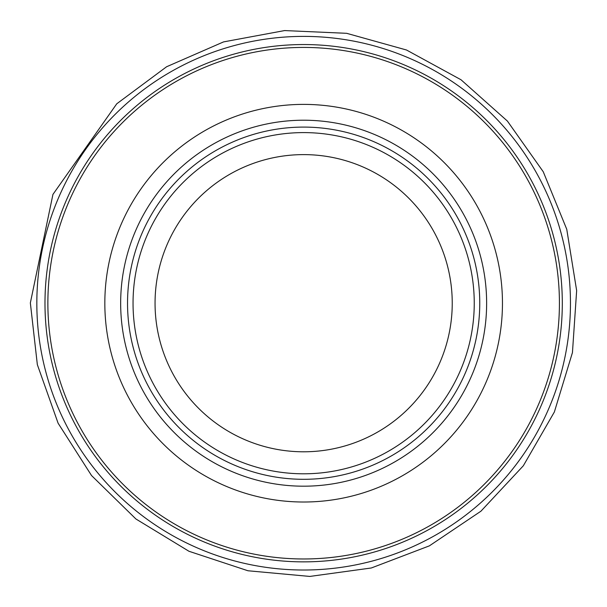 <?xml version="1.0" encoding="UTF-8"?>
<svg xmlns="http://www.w3.org/2000/svg" width="607" height="607" viewBox="0 0 607 607"><rect width="100%" height="100%" fill="white"/><g stroke="black" fill="none" stroke-linecap="round" stroke-linejoin="round"><path stroke-width="0.91" d="M562.302 303.204A258.658 258.658 0 0 1 174.315 527.21A258.658 258.658 0 0 1 174.315 79.198A258.658 258.658 0 0 1 562.302 303.204A258.658 258.658 0 0 1 174.315 527.21A258.658 258.658 0 0 1 174.315 79.198A258.658 258.658 0 0 1 562.302 303.204M479.75 303.204A176.106 176.106 0 0 1 215.591 455.713A176.106 176.106 0 0 1 215.591 150.688A176.106 176.106 0 0 1 479.75 303.204M474.249 303.204A170.605 170.605 0 0 1 218.345 450.948A170.605 170.605 0 0 1 218.345 155.453A170.605 170.605 0 0 1 474.249 303.204A170.605 170.605 0 0 1 218.345 450.948A170.605 170.605 0 0 1 218.345 155.453A170.605 170.605 0 0 1 474.249 303.204M559.419 303.204A255.775 255.775 0 0 1 175.757 524.706A255.775 255.775 0 0 1 175.757 81.695A255.775 255.775 0 0 1 559.419 303.204M502.459 303.204A198.815 198.815 0 0 1 204.24 475.38A198.815 198.815 0 0 1 204.24 131.021A198.815 198.815 0 0 1 502.459 303.204M486.632 303.204A182.988 182.988 0 0 1 212.154 461.677A182.988 182.988 0 0 1 212.154 144.732A182.988 182.988 0 0 1 486.632 303.204M452.238 303.204A148.594 148.594 0 0 1 229.347 431.888A148.594 148.594 0 0 1 229.347 174.52A148.594 148.594 0 0 1 452.238 303.204M36.837 301.823A266.814 266.814 0 0 0 36.83 303.204A266.814 266.814 0 0 0 436.653 534.501A266.814 266.814 0 0 0 437.852 72.597A266.814 266.814 0 0 0 36.837 301.823M30.35 302.931L37.346 364.648L58.097 423.193L91.536 475.539L135.922 518.985L188.982 551.277L247.96 570.762L309.813 576.43L371.347 567.977L429.384 545.852L480.934 511.193L523.317 465.789L554.358 411.994L572.447 352.568L576.65 290.601L566.756 229.279L543.265 171.781L507.399 121.066L461.017 79.76L406.5 50.002L346.665 33.317L284.615 30.57L223.543 41.906L166.614 66.747L116.756 103.797L52.938 194.415L30.35 302.931"/></g></svg>
